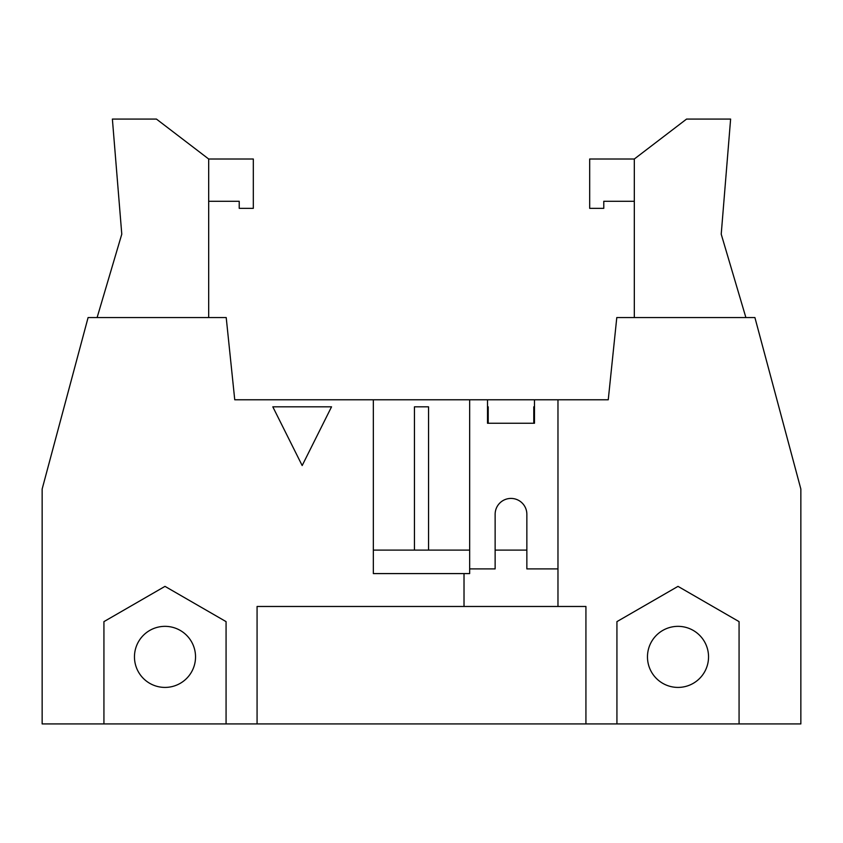 <?xml version="1.0" encoding="UTF-8"?>
<svg xmlns="http://www.w3.org/2000/svg" width="843" height="843" viewBox="0 0 843 843"><rect width="100%" height="100%" fill="white"/><g stroke="black" fill="none" stroke-linecap="round" stroke-linejoin="round"><path stroke-width="1.26" d="M488.213 423.26L488.213 406.821L487.507 406.821M428.55 550.1L428.55 406.821L414.45 406.821L414.45 550.1M331.541 406.821L302.173 465.547L272.816 406.821L331.541 406.821M195.534 656.887A30.538 30.538 0 0 0 149.727 630.438A30.538 30.538 0 0 0 149.727 683.325A30.538 30.538 0 0 0 195.534 656.887M103.931 621.628L164.996 586.37L226.072 621.628L226.072 723.926L103.931 723.926L103.931 621.628M634.315 201.287L603.778 201.287L603.778 208.337L589.678 208.337L589.678 159.011L634.315 159.011L686.571 119.074L730.618 119.074L721.218 234.175L745.886 317.558M634.315 159.011L634.315 317.558M97.114 317.558L121.782 234.175L112.382 119.074L156.429 119.074L208.685 159.011L253.321 159.011L253.321 208.337L239.222 208.337L239.222 201.287L208.685 201.287M208.685 159.011L208.685 317.558M103.931 723.926L42.15 723.926L42.15 489.035L88.093 317.558L226.209 317.558L234.744 399.772L608.256 399.772L616.791 317.558L754.906 317.558L800.85 489.035L800.85 723.926L616.928 723.926L616.928 621.628L678.004 586.37L739.069 621.628L739.069 723.926M534.483 406.821L533.777 406.821L533.777 423.26M469.656 550.1L373.344 550.1M526.854 550.1L495.136 550.1M469.656 399.772L469.656 573.588L373.344 573.588L373.344 399.772M487.507 399.772L487.507 423.26L534.483 423.26L534.483 399.772M708.541 656.887A30.538 30.538 0 0 1 662.735 683.325A30.538 30.538 0 0 1 662.735 630.438A30.538 30.538 0 0 1 708.541 656.887M557.971 399.772L557.971 606.475L585.927 606.475L585.927 723.926L257.073 723.926L257.073 606.475L557.971 606.475M616.928 723.926L585.927 723.926M469.656 568.899L495.136 568.899L495.136 514.283A15.859 15.859 0 0 1 510.995 498.424A15.859 15.859 0 0 1 526.854 514.283L526.854 568.899L557.971 568.899M464.019 606.475L464.019 573.588M257.073 723.926L226.072 723.926"/></g></svg>
